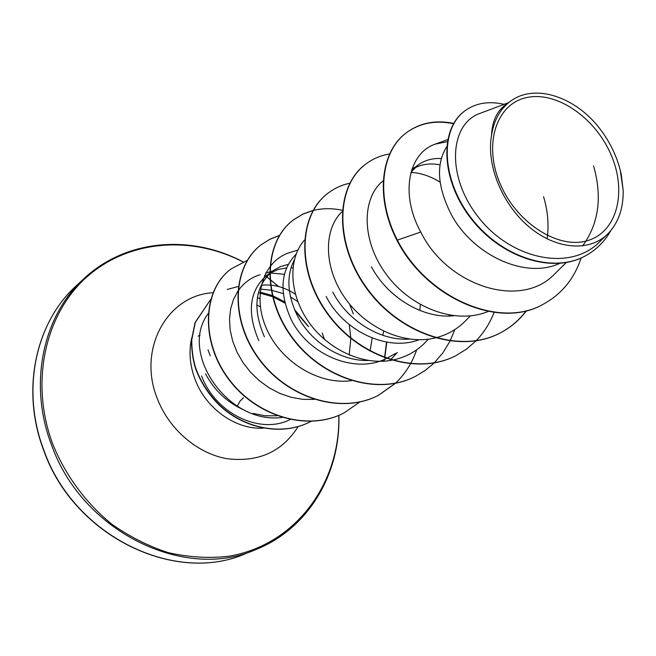 <?xml version="1.0" encoding="UTF-8"?>
<svg xmlns="http://www.w3.org/2000/svg" width="656" height="656" viewBox="0 0 656 656"><rect width="100%" height="100%" fill="white"/><g stroke="black" fill="none" stroke-linecap="round" stroke-linejoin="round"><path stroke-width="0.98" d="M500.249 184.008C483.037 144.386 496.338 103.951 526.317 97.646C556.075 90.749 594.639 117.112 610.695 153.947C627.152 190.658 617.698 231.133 588.432 240.35C559.437 250.149 517.018 223.753 500.249 184.008M260.522 289.107L271.076 290.198M271.404 290.255L283.195 293.527M290.452 296.93L297.824 301.621M308.541 326.557L294.462 309.476M284.597 301.842L272.535 295.618M272.174 295.471L260.137 292.109M322.211 333.068L324.49 339.513M277.037 415.781L265.04 415.773L253.003 413.403M245.213 410.582C227.665 402.973 214.438 390.705 205.533 373.781M201.581 375.913C215.504 413.641 260.301 434.953 290.108 419.545M307.967 326.089L295.134 311.042M284.901 303.121L272.83 296.799M272.461 296.651L258.423 292.724M261.154 285.286C272.789 283.933 284.204 286.91 295.389 294.208M559.609 263.425C524.693 279.653 472.492 254.487 451.23 214.43C437.158 186.583 435.764 163.828 447.039 146.173M411.041 172.118L418.274 164.894C424.867 160.179 432.558 158.055 441.34 158.522M414.649 167.961L418.971 166.058C425.457 163.787 432.476 163.393 440.028 164.861M368.377 360.472C340.431 361.407 310.411 341.678 297.209 315.364C287.213 294.347 286.246 275.848 294.323 259.858M395.822 353.33L389.09 357.012C357.627 375.699 308.664 355.757 291.1 319.374C278.882 291.912 280.538 270.19 296.077 254.216M264.409 336.864C252.101 308.033 254.971 286 273.003 270.756L280.219 266.689L288.263 264.343M349.591 304.105L353.305 313.904M258.759 340.571C246.574 311.895 249.477 289.968 267.468 274.79L273.003 270.756M270.329 272.904L278.423 269.386L286.582 267.894M291.034 267.796L292.929 267.902M593.532 165.861C602.438 196.866 598.805 223.557 582.618 245.943M543.562 196.661C547.85 210.871 549.039 224.942 547.104 238.882M453.788 315.782C422.808 319.095 387.13 296.947 371.435 266.73M409.336 339.095C379.824 341.145 347.139 320.21 332.764 292.068M449.352 315.142L448.786 316.044M419.004 339.767C386.884 352.042 343.129 330.526 326.13 296.414M420.381 304.638L419.783 310.427M383.604 331.223L382.874 335.331M349.263 324.589L350.804 337.996M350.812 338.455L349.205 355.003M508.474 102.697L479.634 113.513C449.959 124 445.58 175.587 478.29 217.054C510.36 258.726 569.178 272.158 599.051 242.384L607.325 234.381C618.108 223.581 623.405 208.969 623.2 190.535L620.223 170.027M623.2 190.535L621.232 174.332C617.321 156.489 609.326 140.187 597.239 125.411C572.45 95.653 533.771 83.804 510.557 101.188C500.208 108.83 493.861 120.261 491.516 135.497C486.145 165.156 502.389 204.68 529.31 227.083C556.255 249.665 589.154 251.961 607.325 234.381M491.516 135.497C492.082 121.59 496.69 111.405 505.35 104.96L510.548 101.188M542.684 304.532L543.102 304.31C499.757 329.287 427.138 298.283 397.347 240.129L396.978 240.375C426.753 298.513 499.347 329.501 542.684 304.532L542.897 304.425M464.751 110.971L464.555 111.11C439.192 129.486 440.75 180.285 471.352 218.997C501.668 257.988 552.959 274.118 585.291 255.922L585.521 255.799M543.102 304.31C561.577 294.257 574.254 278.816 581.118 257.98M504.087 104.337C488.81 100.835 475.764 103 464.948 110.815C439.586 129.191 441.152 180.006 471.771 218.735C502.094 257.742 553.41 273.88 585.742 255.676C596.394 249.78 604.75 241.441 610.793 230.65M453.69 123.394C435.527 119.736 419.766 122.852 406.4 132.742C381.087 151.356 375.289 197.308 397.347 240.129L420.775 232.035C447.08 285.975 521.192 310.165 554.992 273.609L566.292 262.548M208.173 313.617C178.571 352.469 227.763 424.76 282.047 417.462M284.442 274.306L270.264 272.97M260.161 274.7C251.027 277.48 243.647 282.9 238.038 290.969M237.759 291.371L233.413 299.644L230.609 309.058L229.502 319.308L230.19 330.091L232.675 341.095L236.939 351.977L242.892 362.415L250.371 372.042L259.21 380.611L269.116 387.803L279.891 393.436L291.166 397.306L302.678 399.324L314.093 399.406M370.074 351.001L372.19 338.029M297.84 250.092L289.985 252.486C264.409 260.161 251.879 293.872 265.877 327.229C279.571 360.579 317.635 385.269 351.362 380.685M304.482 240.063C288.443 257.915 288.632 292.322 307.648 320.481C326.483 348.607 361.677 365.786 391.525 360.275M392.116 360.169C405.375 357.545 416.576 351.493 425.703 342.014L428.384 339.185M342.186 211.511C323.875 228.714 323.269 265.951 344.039 296.651C364.67 327.426 403.563 345.605 435.051 337.971M435.625 337.832C447.277 334.896 457.232 329.238 465.489 320.866L470.295 315.905M440.078 182.13C430.41 176.185 420.709 172.93 410.976 172.356M383.325 180.736C361.809 197.341 360.948 239.686 385.818 273.724C410.377 307.853 455.641 325.105 488.22 311.428M447.261 141.68L435.289 144.107C408.713 152.955 399.66 193.791 420.775 232.035M396.978 240.375C374.929 197.563 380.734 151.626 406.039 133.02C419.455 123.09 435.281 119.991 453.517 123.697M526.309 310.706C519.109 320.251 510.245 327.754 499.708 333.207C459.864 354.289 399.93 334.298 367.065 289.058C333.806 244.048 335.536 186.591 365.171 164.541L365.335 164.418M455.994 355.585L455.822 355.675C416.872 376.249 358.955 357.405 327.647 314.035C295.963 270.879 298.365 215.299 327.656 193.479L327.811 193.364M415.642 376.249L415.478 376.331C377.413 396.413 321.383 378.619 291.494 336.963C261.219 295.528 264.188 241.711 293.093 220.145L302.58 214.291L313.092 210.486M313.289 210.437C322.563 208.182 332.223 208.132 342.284 210.273M342.588 210.338L343.285 210.494M416.658 349.828C412.189 362.891 405.154 374.002 395.543 383.178M395.412 383.301L378.258 395.388C341.063 415.002 286.811 398.159 258.202 358.094C229.231 318.25 232.642 266.098 261.137 244.795L269.821 239.325L279.39 235.561M386.54 342.088L384.58 357.651M384.195 359.39L383.752 361.21M343.916 412.968L343.777 413.042C307.713 432.025 255.635 416.486 228.05 378.446C200.211 340.776 202.737 289.837 230.756 269.173L230.871 269.083M310.764 421.529L310.632 421.595C282.326 436.519 243.655 428.942 218.538 404.457C207.985 393.657 200.285 381.538 195.439 368.106C192.815 359.513 191.511 350.14 191.527 339.997L195.078 322.531L210.65 299.513M526.596 310.632C519.421 320.12 510.581 327.582 500.085 333.01C460.233 354.101 400.291 334.101 367.409 288.845C334.134 243.819 335.864 186.337 365.499 164.295C372.616 158.859 380.693 155.406 389.721 153.939M494.099 312.371C489.893 323.219 483.907 332.674 476.149 340.718M475.994 340.882L466.678 348.992L456.174 355.495C417.216 376.068 359.283 357.225 327.967 313.83C296.266 270.666 298.66 215.07 327.959 193.249C334.437 188.297 341.719 184.959 349.796 183.237M454.78 329.615L450.131 340.882M450.016 341.112L443.013 352.698L434.305 362.834M434.157 362.973L425.482 370.255L415.797 376.167C377.725 396.257 321.686 378.446 291.781 336.782C261.498 295.331 264.458 241.498 293.371 219.932L302.769 214.118L313.183 210.322M395.584 383.268L378.553 395.232C341.358 414.854 287.09 398.003 258.472 357.93C229.485 318.07 232.896 265.901 261.391 244.598L270.001 239.161L279.481 235.414M386.81 342.137L384.769 357.946M384.465 359.275L384.006 361.194M359.906 401.98L344.056 412.895C307.984 431.886 255.889 416.339 228.296 378.291C200.449 340.603 202.975 289.657 230.994 268.985L247.304 260.366M311.001 421.406L310.895 421.464C282.597 436.379 243.934 428.819 218.809 404.35C208.255 393.551 200.547 381.439 195.685 368.016C193.053 359.422 191.741 350.058 191.749 339.931L195.258 322.49L210.642 299.554M238.276 286.492L227.279 289.427M243.466 397.725L239.875 401.3L237.357 406.285M208.034 349.902L210.24 355.798M43.985 450.557C20.697 390.271 35.629 322.621 76.063 285.983C35.629 322.604 20.5 390.287 43.837 450.729C74.218 536.928 175.767 584.734 245.746 553.582C175.628 584.717 74.308 536.6 43.985 450.557M338.865 415.338C340.685 473.329 308.64 528.826 255.471 549.712C184.836 581.101 82.402 532.278 51.611 445.162C27.995 384.129 42.968 315.749 83.714 278.841L76.063 285.983M338.783 415.371C340.628 482.947 295.725 545.579 227.821 556.378C208.362 558.445 188.575 557.223 168.453 552.696C148.51 546.259 129.576 536.723 111.659 524.07C85.961 503.136 65.592 475.575 52.906 444.506C29.315 382.046 45.346 313.068 87.601 276.283C129.962 239.366 192.323 235.619 243.064 261.949M264.614 275.266L265.77 276.11M266.607 276.734L278.562 286.516M298.16 426.621C282.055 451.91 258.226 462.587 226.673 458.642C197.3 453.386 169.371 429.582 157.522 399.127C136.907 349.254 167.395 295.118 212.921 292.748M263.368 428.138C236.275 429.959 206.32 409.106 195.308 380.037C189.838 365.712 188.625 351.682 191.691 337.938M257.349 297.775L259.825 298.439M278.669 286.541L266.648 276.684M265.819 276.069L264.639 275.208M243.163 261.908C191.068 234.241 125.911 239.03 83.714 278.841M418.274 164.894L411.804 169.609M585.291 255.922L585.742 255.676M265.68 273.093L269.534 271.969M269.813 271.887L272.543 271.092M389.894 360.546L397.347 352.461M412.214 168.42L414.551 167.6M435.289 144.107L447.646 139.621M256.709 304.999L260.35 306.787M255.471 549.712L245.746 553.582M200.006 335.265L198.046 336.143"/></g></svg>
